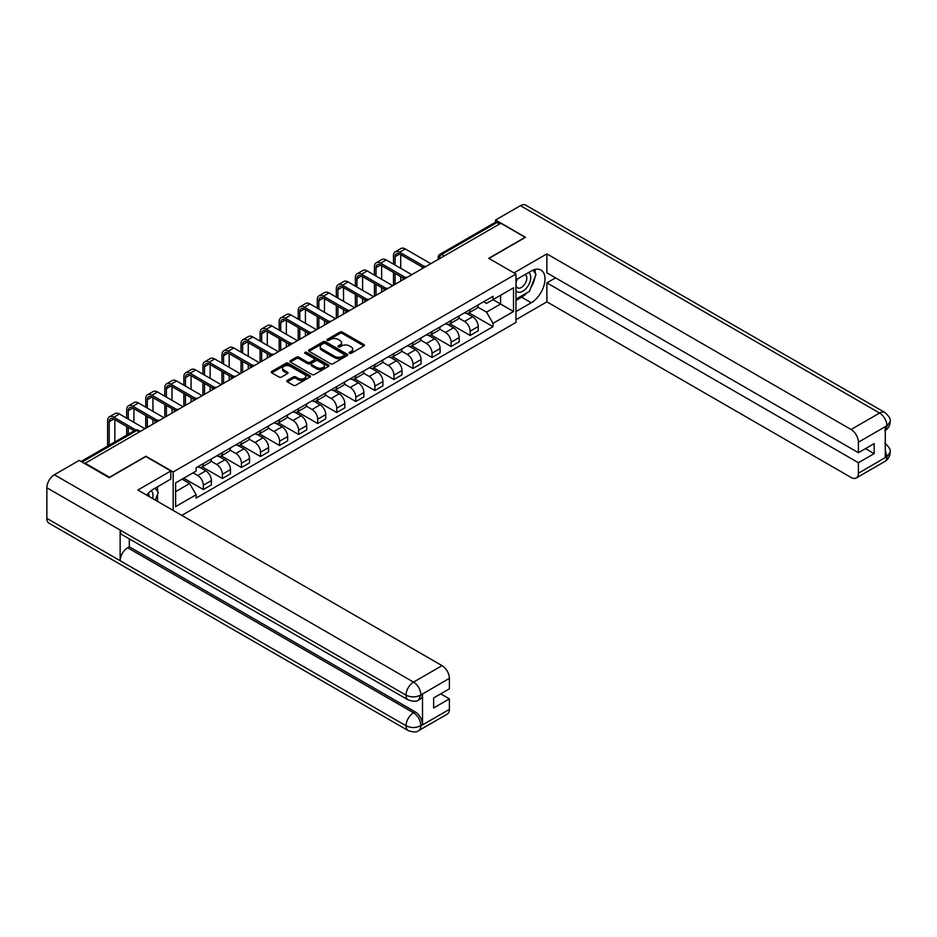 <?xml version="1.0" encoding="UTF-8"?>
<svg xmlns="http://www.w3.org/2000/svg" width="937" height="937" viewBox="0 0 937 937"><rect width="100%" height="100%" fill="white"/><g stroke="black" fill="none" stroke-linecap="round" stroke-linejoin="round"><path stroke-width="1.41" d="M349.489 353.284A1.183 0.691 0 0 0 351.176 353.284L363.907 345.929A1.698 0.984 0 0 0 364.411 345.238A1.698 0.984 0 0 0 363.907 344.535L342.321 332.085A1.698 0.984 0 0 0 339.932 332.085L327.189 339.44A1.183 0.691 0 0 0 328.864 340.4L330.515 339.452A5.423 3.139 0 0 1 338.187 339.452L339.99 340.494A5.423 3.139 0 0 1 341.583 342.708A5.423 3.139 0 0 1 339.99 344.921L338.339 345.87A1.183 0.691 0 0 0 340.014 346.842L341.665 345.894A5.423 3.139 0 0 1 349.337 345.894L351.141 346.924A5.423 3.139 0 0 1 352.734 349.15A5.423 3.139 0 0 1 351.141 351.363L349.489 352.312A1.183 0.691 0 0 0 349.489 353.284L349.489 352.312M287.284 380.399A1.698 0.984 0 0 0 286.792 381.09A1.698 0.984 0 0 0 287.284 381.792L293.34 385.283A1.698 0.984 0 0 0 295.741 385.283L309.889 377.119A1.698 0.984 0 0 0 310.381 376.416A1.698 0.984 0 0 0 309.889 375.725L288.303 363.263A1.698 0.984 0 0 0 285.902 363.263L271.753 371.439A1.698 0.984 0 0 0 271.261 372.13A1.698 0.984 0 0 0 271.753 372.821L279.074 377.049A1.698 0.984 0 0 0 281.475 377.049L287.53 373.547A1.698 0.984 0 0 0 288.022 372.856A1.698 0.984 0 0 0 287.53 372.165L283.899 370.068A4.533 2.624 0 0 1 282.564 368.218A4.533 2.624 0 0 1 285.375 365.793A4.533 2.624 0 0 1 290.318 366.367L304.525 374.566A4.533 2.624 0 0 1 305.849 376.416A4.533 2.624 0 0 1 303.049 378.841A4.533 2.624 0 0 1 298.107 378.279L295.741 376.908A1.698 0.984 0 0 0 293.34 376.908L287.284 380.399L287.284 381.792M173.169 471.967L145.926 456.237L109.524 477.261L85.208 463.218L500.827 223.264L525.13 237.307L488.727 258.319L515.971 274.049L173.169 471.967L173.169 510.407M330.632 363.755A1.698 0.984 0 0 0 333.033 363.755L347.182 355.58A1.698 0.984 0 0 0 347.686 354.889A1.698 0.984 0 0 0 347.182 354.198L325.596 341.736A1.698 0.984 0 0 0 323.195 341.736L309.046 349.911A1.698 0.984 0 0 0 308.554 350.602A1.698 0.984 0 0 0 309.046 351.293L330.632 363.755M305.392 353.542A1.183 0.691 0 0 1 306.586 353.706L328.512 366.367L314.387 374.519A1.698 0.984 0 0 1 311.986 374.519L290.4 362.057L290.4 360.675A1.698 0.984 0 0 0 289.908 361.366A1.698 0.984 0 0 0 290.4 362.057M290.4 360.675L296.455 357.173A1.698 0.984 0 0 1 298.856 357.173L307.617 362.232A1.698 0.984 0 0 0 310.006 362.232L314.024 359.913A1.698 0.984 0 0 0 314.527 359.222A1.698 0.984 0 0 0 314.024 358.531L304.912 353.261A1.183 0.691 0 0 1 306.586 352.3L328.536 364.962A1.698 0.984 0 0 1 329.028 365.653A1.698 0.984 0 0 1 328.536 366.344L328.536 364.962M181.79 515.385L515.971 322.433L515.971 274.049M85.208 463.218L85.208 463.85M444.255 255.93L441.69 254.442A3.455 1.991 60 0 0 439.968 254.278L495.31 222.327A3.455 1.991 60 0 1 497.032 222.491L441.69 254.442A3.455 1.991 120 0 0 439.254 258.682L439.254 258.823M499.597 223.978L497.032 222.491M470.163 309.526A7.953 4.591 60 0 1 468.512 313.099L476.57 308.449A7.953 4.591 -120 0 0 478.221 304.876M458.72 318.088L464.541 321.45A7.953 4.591 60 0 1 470.163 331.183L478.221 326.533A7.953 4.591 -120 0 0 472.599 316.8L466.825 313.462M478.221 326.533L478.221 330.831L470.163 335.493L449.947 323.815M468.512 313.099A7.953 4.591 60 0 1 464.6 312.735M470.163 331.183L470.163 335.493M451.095 320.536A7.953 4.591 60 0 1 449.455 324.097L457.514 319.447A7.953 4.591 -120 0 0 459.165 315.874M430.891 334.825L451.095 346.491L459.165 341.829L459.165 337.531A7.953 4.591 -120 0 0 453.543 327.798L447.769 324.471M449.455 324.097A7.953 4.591 60 0 1 445.543 323.745M439.652 329.086L445.485 332.459A7.953 4.591 60 0 1 451.095 342.192L451.095 346.491M432.039 331.534A7.953 4.591 60 0 1 430.399 335.106L438.457 330.445A7.953 4.591 -120 0 0 440.109 326.884M411.835 345.823L432.039 357.489L440.109 352.839L440.109 348.541A7.953 4.591 -120 0 0 434.487 338.807L428.713 335.469M430.399 335.106A7.953 4.591 60 0 1 426.487 334.743M420.596 340.096L426.417 343.457A7.953 4.591 60 0 1 432.039 353.19L432.039 357.489M412.983 342.544A7.953 4.591 60 0 1 411.343 346.104L419.401 341.455A7.953 4.591 -120 0 0 421.053 337.882M392.767 356.821L412.983 368.499L421.053 363.837L421.053 359.539A7.953 4.591 -120 0 0 415.431 349.806L409.656 346.467M411.343 346.104A7.953 4.591 60 0 1 407.431 345.753M401.54 351.094L407.361 354.455A7.953 4.591 60 0 1 412.983 364.188L412.983 368.499M393.927 353.542A7.953 4.591 60 0 1 392.275 357.114L400.345 352.453A7.953 4.591 -120 0 0 401.985 348.892M373.711 367.831L393.927 379.497L401.985 374.847L401.985 370.537A7.953 4.591 -120 0 0 396.374 360.804L390.6 357.477M392.275 357.114A7.953 4.591 60 0 1 388.363 356.751M382.483 362.104L388.305 365.465A7.953 4.591 60 0 1 393.927 375.198L393.927 379.497M374.87 364.552A7.953 4.591 60 0 1 373.219 368.112L381.289 363.462A7.953 4.591 -120 0 0 382.928 359.89M354.654 378.829L374.87 390.506L382.928 385.845L382.928 381.546A7.953 4.591 -120 0 0 377.306 371.813L371.544 368.475M373.219 368.112A7.953 4.591 60 0 1 369.307 367.761M363.427 373.102L369.248 376.463A7.953 4.591 60 0 1 374.87 386.196L374.87 390.506M355.814 375.55A7.953 4.591 60 0 1 354.163 379.122L362.232 374.46A7.953 4.591 -120 0 0 363.872 370.9M335.598 389.839L355.814 401.505L363.872 396.855L363.872 392.544A7.953 4.591 -120 0 0 358.25 382.811L352.488 379.485M354.163 379.122A7.953 4.591 60 0 1 350.251 378.759M344.371 384.111L350.192 387.473A7.953 4.591 60 0 1 355.814 397.206L355.814 401.505M336.746 386.548A7.953 4.591 60 0 1 335.106 390.12L343.165 385.47A7.953 4.591 -120 0 0 344.816 381.898M316.542 400.837L336.758 412.514L344.816 407.853L344.816 403.554A7.953 4.591 -120 0 0 339.194 393.821L333.42 390.483M335.106 390.12A7.953 4.591 60 0 1 331.194 389.757M325.303 395.109L331.136 398.471A7.953 4.591 60 0 1 336.758 408.204L336.758 412.514M317.69 397.557A7.953 4.591 60 0 1 316.05 401.118L324.108 396.468A7.953 4.591 -120 0 0 325.76 392.896M297.486 411.847L317.69 423.512L325.76 418.851L325.76 414.552A7.953 4.591 -120 0 0 320.138 404.819L314.363 401.493M316.05 401.118A7.953 4.591 60 0 1 312.138 400.767M306.247 406.108L312.08 409.481A7.953 4.591 60 0 1 317.69 419.214L317.69 423.512M298.634 408.555A7.953 4.591 60 0 1 296.994 412.128L305.052 407.466A7.953 4.591 -120 0 0 306.704 403.906M278.418 422.845L298.634 434.51L306.704 429.86L306.704 425.562A7.953 4.591 -120 0 0 301.082 415.829L295.307 412.491M296.994 412.128A7.953 4.591 60 0 1 293.082 411.765M287.19 417.117L293.012 420.479A7.953 4.591 60 0 1 298.634 430.212L298.634 434.51M279.577 419.565A7.953 4.591 60 0 1 277.938 423.126L285.996 418.476A7.953 4.591 -120 0 0 287.636 414.904M259.362 433.843L279.577 445.52L287.636 440.858L287.636 436.56A7.953 4.591 -120 0 0 282.025 426.827L276.251 423.489M277.938 423.126A7.953 4.591 60 0 1 274.014 422.774M268.134 428.115L273.955 431.477A7.953 4.591 60 0 1 279.577 441.21L279.577 445.52M260.521 430.563A7.953 4.591 60 0 1 258.87 434.136L266.94 429.474A7.953 4.591 -120 0 0 268.579 425.913M240.305 444.852L260.521 456.518L268.579 451.868L268.579 447.558A7.953 4.591 -120 0 0 262.969 437.825L257.195 434.499M258.87 434.136A7.953 4.591 60 0 1 254.958 433.772M249.078 439.125L254.899 442.487A7.953 4.591 60 0 1 260.521 452.22L260.521 456.518M241.465 441.573A7.953 4.591 60 0 1 239.813 445.134L247.883 440.484A7.953 4.591 -120 0 0 249.523 436.911M221.249 455.85L241.465 467.528L249.523 462.866L249.523 458.568A7.953 4.591 -120 0 0 243.901 448.835L238.139 445.497M239.813 445.134A7.953 4.591 60 0 1 235.901 444.782M230.022 450.123L235.843 453.485A7.953 4.591 60 0 1 241.465 463.218L241.465 467.528M222.409 452.571A7.953 4.591 60 0 1 220.757 456.143L228.815 451.482A7.953 4.591 -120 0 0 230.467 447.921M202.193 466.86L222.409 478.526L230.467 473.876L230.467 469.566A7.953 4.591 -120 0 0 224.845 459.833L219.071 456.506M220.757 456.143A7.953 4.591 60 0 1 216.845 455.78M210.966 461.133L216.787 464.494A7.953 4.591 60 0 1 222.409 474.227L222.409 478.526M203.341 463.569A7.953 4.591 60 0 1 201.701 467.141L209.759 462.491A7.953 4.591 -120 0 0 211.411 458.919M183.734 478.21L203.341 489.536L211.411 484.874L211.411 480.576A7.953 4.591 -120 0 0 205.789 470.842L200.014 467.504M201.701 467.141A7.953 4.591 60 0 1 197.789 466.778M193.081 472.81L197.73 475.492A7.953 4.591 60 0 1 203.341 485.225L203.341 489.536M483.656 301.737L486.526 303.389L513.523 287.811L500.581 295.284L500.581 304.033L486.526 312.138L477.776 307.09M175.617 491.644L189.661 483.539L196.138 494.748L175.617 506.601L175.617 482.895L196.138 471.053L196.138 467.739L493.003 296.338L493.003 299.653L513.523 311.506L493.003 323.359L486.526 312.138M513.523 287.811L513.523 311.506M196.138 494.748L196.138 498.062L493.003 326.673L493.003 323.359M189.661 483.539L182.094 479.158M469.004 312.817L493.003 326.673M349.969 353.448L351.141 352.769A5.423 3.139 0 0 0 352.734 350.555L352.734 349.15M341.583 342.708L341.583 344.113A5.423 3.139 0 0 1 339.99 346.327L338.819 347.006M363.907 344.535L363.907 345.929L342.321 333.49A1.698 0.984 0 0 0 339.932 333.49L327.657 340.576M347.182 354.198L347.182 355.58L325.596 343.153A1.698 0.984 0 0 0 323.195 343.153L309.069 351.305M344.184 355.381A1.183 0.691 0 0 0 344.184 354.409L325.244 343.469A1.183 0.691 0 0 0 323.558 343.469L321.824 344.476A5.423 3.139 0 0 0 320.231 346.69A5.423 3.139 0 0 0 321.824 348.904L334.767 356.376A5.423 3.139 0 0 0 342.45 356.376L344.184 355.381L344.184 356.786A1.183 0.691 0 0 0 344.535 356.306L344.535 354.889M320.231 346.69L320.231 348.095A5.423 3.139 0 0 0 321.824 350.309L321.824 348.904M344.184 356.786L342.45 357.793A5.423 3.139 0 0 1 334.767 357.793L321.824 350.309M290.423 362.069L296.455 358.59L296.455 357.173M314.527 359.222L314.527 360.628A1.698 0.984 0 0 1 314.024 361.319L310.006 363.638A1.698 0.984 0 0 1 307.617 363.638L298.856 358.59A1.698 0.984 0 0 0 296.455 358.59M316.694 367.468A4.533 2.624 0 0 0 321.637 368.042A4.533 2.624 0 0 0 324.436 365.617A4.533 2.624 0 0 0 323.113 363.767L318.1 360.874A1.698 0.984 0 0 0 315.71 360.874L311.693 363.193A1.698 0.984 0 0 0 311.189 363.896A1.698 0.984 0 0 0 311.693 364.587L316.694 367.468L316.694 368.885A4.533 2.624 0 0 0 321.637 369.447A4.533 2.624 0 0 0 324.436 367.035L324.436 365.617M311.189 363.896L311.189 365.301A1.698 0.984 0 0 0 311.693 365.992L311.693 364.587M316.694 368.885L311.693 365.992M305.849 376.416L305.849 377.834A4.533 2.624 0 0 1 303.049 380.258A4.533 2.624 0 0 1 298.107 379.684L295.741 378.314A1.698 0.984 0 0 0 293.34 378.314L287.308 381.804M282.564 368.218L282.564 369.623A4.533 2.624 0 0 0 283.899 371.485L283.899 370.068M287.507 373.558L283.899 371.485M309.866 377.131L288.303 364.68A1.698 0.984 0 0 0 285.902 364.68L271.777 372.832M395.086 265.066L395.086 256.668A6.477 3.736 60 0 1 396.433 253.704A6.477 3.736 60 0 1 399.666 254.021L422.61 267.268M430.821 263.684L405.288 248.949A8.726 5.036 -120 0 0 400.931 248.516L395.309 251.76A8.726 5.036 -120 0 0 393.493 255.754L393.493 264.14M424.18 266.342L399.666 252.194A8.726 5.036 -120 0 0 395.309 251.76M393.493 272.468L393.493 285.235M395.086 284.321L395.086 273.381M400.708 281.077L400.708 276.626M400.708 268.31L400.708 254.618M526.981 292.812A19.431 11.221 120 0 1 521.593 297.193L531.244 302.756A19.431 11.221 120 0 0 543.94 285.633A19.431 11.221 120 0 0 540.965 270.055A19.431 11.221 120 0 0 531.244 271.016L515.971 279.835M531.244 302.756L515.971 311.576M515.971 319.693L546.88 301.843L546.88 282.869L858.409 462.726L858.409 473.232L887.105 456.518L885.278 457.361L885.278 427.038L886.929 425.738L858.409 442.205A10.366 5.985 -120 0 0 851.077 429.509L879.597 413.041L520.433 205.671L495.568 220.019L525.505 237.307L488.915 258.425M555.547 277.867L546.88 282.869M865.495 448.624L874.162 453.625L874.162 443.611L858.409 452.712L546.88 272.854L546.88 253.88L851.077 429.509M513.956 272.89L546.88 253.88M546.88 301.843L851.077 477.472A10.366 5.985 -120 0 0 856.254 477.987A10.366 5.985 -120 0 0 858.409 473.232M520.433 205.671A10.623 6.137 -60 0 1 525.739 205.144L884.915 412.514A10.623 6.137 -60 0 0 879.597 413.041A10.366 5.985 60 0 1 886.929 425.738M495.568 222.21L495.568 220.019M858.409 452.712L858.409 442.205M874.162 453.625L858.409 462.726M530.834 287.718A19.431 11.221 120 0 0 535.015 276.942M535.332 273.463A19.431 11.221 120 0 0 534.851 269.493M521.593 297.193L515.971 300.437M885.278 450.111L886.929 456.413M884.915 443.189C889.084 446.937 890.829 449.936 890.15 452.184L887.128 456.506M884.915 412.514C889.084 416.227 890.829 419.249 890.15 421.58L887.116 425.843M408.216 699.927A10.623 6.137 -60 0 1 406.026 695.137C410.91 697.479 415.794 697.456 420.666 695.067L418.722 699.916C416.977 701.672 413.486 701.684 408.216 699.927L122.349 534.875A10.623 6.137 -60 0 1 120.147 530.084L46.85 487.767A10.623 6.137 -60 0 1 54.358 474.754L79.223 460.395L109.16 477.683L145.809 456.518L170.85 470.983L170.85 479.088L153.504 489.102A19.431 11.221 120 0 0 146.699 495.123M170.85 470.983L137.868 490.028L442.065 665.645A10.366 5.985 60 0 1 449.385 678.341L449.385 688.859L433.632 697.948L433.632 707.974L449.385 698.873L449.385 709.379A10.366 5.985 60 0 1 447.242 714.123L418.722 730.591A10.366 5.985 -120 0 0 420.865 725.847L449.385 709.379M157.111 501.131L161.199 503.497M157.533 500.885L157.533 494.373M157.533 491.457L157.533 486.783M418.722 730.591C417.059 732.347 413.568 732.359 408.216 730.602L49.052 523.244A10.623 6.137 -60 0 1 46.85 518.372L120.147 560.701A10.623 6.137 -60 0 1 127.666 547.758L413.533 712.799L415.185 711.851A10.366 5.985 60 0 1 422.517 724.547L422.517 694.212A10.366 5.985 60 0 1 420.362 698.955L418.722 699.916M46.85 487.767L46.85 518.372M54.358 474.754L413.533 682.113A10.623 6.137 -60 0 0 406.026 695.137L120.147 530.084L120.147 560.701L406.026 725.742C410.898 728.096 415.782 728.096 420.678 725.742L420.865 725.847M449.385 698.873L440.718 693.86M129.318 538.904L129.318 546.798L415.185 711.851M129.318 546.798L127.666 547.758M515.971 290.634A11.232 6.489 120 0 0 524.907 289.662A11.232 6.489 120 0 0 530.752 277.434A11.232 6.489 120 0 0 528.714 272.48M516.908 279.296A11.232 6.489 120 0 0 515.971 281.323M515.971 285.071A7.683 4.439 120 0 0 517.517 287.846A7.683 4.439 120 0 0 523.443 285.785A7.683 4.439 120 0 0 526.805 278.055A7.683 4.439 120 0 0 525.212 274.529A7.683 4.439 120 0 0 525.188 274.518M517.552 278.921A7.683 4.439 120 0 0 515.971 283.536M533.001 270.137L535.999 274.412L529.405 291.407L516.217 299.02M152.637 498.554A11.232 6.489 120 0 0 153.012 495.521A11.232 6.489 120 0 0 151.15 490.695M149.053 496.481A7.683 4.439 120 0 0 149.065 496.142A7.683 4.439 120 0 0 148.269 493.33M155.191 488.13L158.259 492.499L155.308 500.1M376.03 276.064L376.03 267.666A6.477 3.736 60 0 1 377.365 264.702A6.477 3.736 60 0 1 380.609 265.03L403.554 278.266M411.765 274.693L386.231 259.947A8.726 5.036 -120 0 0 381.863 259.514L376.252 262.758A8.726 5.036 -120 0 0 374.437 266.752L374.437 275.15M405.124 277.34L380.609 263.192A8.726 5.036 -120 0 0 376.252 262.758M374.437 283.466L374.437 296.233M376.03 295.319L376.03 284.391M381.652 292.075L381.652 287.636M381.652 279.308L381.652 265.628M356.974 287.062L356.974 278.676A6.477 3.736 60 0 1 358.309 275.712A6.477 3.736 60 0 1 361.553 276.028L384.486 289.275M392.708 285.691L367.175 270.945A8.726 5.036 -120 0 0 362.806 270.512L357.184 273.756A8.726 5.036 -120 0 0 355.381 277.75L355.381 286.148M386.067 288.35L361.553 274.19A8.726 5.036 -120 0 0 357.184 273.756M355.381 294.476L355.381 307.242M356.974 306.317L356.974 295.389M362.596 303.073L362.596 298.634M362.596 290.306L362.596 276.626M337.917 298.071L337.917 289.674A6.477 3.736 60 0 1 339.253 286.71A6.477 3.736 60 0 1 342.497 287.027L365.43 300.273M373.64 296.689L348.119 281.955A8.726 5.036 -120 0 0 343.75 281.522L338.128 284.766A8.726 5.036 -120 0 0 336.324 288.76L336.324 297.158M367.011 299.348L342.497 285.199A8.726 5.036 -120 0 0 338.128 284.766M336.324 305.474L336.324 318.24M337.917 317.327L337.917 306.387M343.528 314.082L343.528 309.632M343.528 301.316L343.528 287.636M318.849 309.069L318.849 300.683A6.477 3.736 60 0 1 320.196 297.708A6.477 3.736 60 0 1 323.441 298.036L346.374 311.283M354.584 307.699L329.051 292.953A8.726 5.036 -120 0 0 324.694 292.52L319.072 295.764A8.726 5.036 -120 0 0 317.268 299.758L317.268 308.156M347.955 310.358L323.441 296.197A8.726 5.036 -120 0 0 319.072 295.764M317.268 316.483L317.268 329.25M318.849 328.325L318.849 317.397M324.471 325.08L324.471 320.641M324.471 312.314L324.471 298.634M299.793 320.079L299.793 311.681A6.477 3.736 60 0 1 301.14 308.718A6.477 3.736 60 0 1 304.373 309.034L327.318 322.281M335.528 318.697L309.995 303.963A8.726 5.036 -120 0 0 305.638 303.529L300.016 306.774A8.726 5.036 -120 0 0 298.212 310.768L298.212 319.154M328.899 321.356L304.373 307.207A8.726 5.036 -120 0 0 300.016 306.774M298.212 327.481L298.212 340.248M299.793 339.335L299.793 328.395M305.415 336.09L305.415 331.639M305.415 323.324L305.415 309.632M280.737 331.077L280.737 322.679A6.477 3.736 60 0 1 282.084 319.716A6.477 3.736 60 0 1 285.316 320.044L308.261 333.279M316.472 329.707L290.938 314.961A8.726 5.036 -120 0 0 286.581 314.527L280.959 317.772A8.726 5.036 -120 0 0 279.156 321.766L279.156 330.164M309.831 332.366L285.316 318.205A8.726 5.036 -120 0 0 280.959 317.772M279.156 338.48L279.156 351.246M280.737 350.333L280.737 339.405M286.359 347.088L286.359 342.649M286.359 334.322L286.359 320.641M261.681 342.087L261.681 333.689A6.477 3.736 60 0 1 263.028 330.726A6.477 3.736 60 0 1 266.26 331.042L289.205 344.289M297.416 340.705L271.882 325.971A8.726 5.036 -120 0 0 267.513 325.537L261.903 328.782A8.726 5.036 -120 0 0 260.088 332.776L260.088 341.162M290.775 343.364L266.26 329.215A8.726 5.036 -120 0 0 261.903 328.782M260.088 349.489L260.088 362.256M261.681 361.342L261.681 350.403M267.303 358.098L267.303 353.647M267.303 345.331L267.303 331.639M242.624 353.085L242.624 344.687A6.477 3.736 60 0 1 243.96 341.724A6.477 3.736 60 0 1 247.204 342.052L270.137 355.287M278.359 351.715L252.826 336.969A8.726 5.036 -120 0 0 248.457 336.535L242.847 339.78A8.726 5.036 -120 0 0 241.032 343.774L241.032 352.171M271.718 354.362L247.204 340.213A8.726 5.036 -120 0 0 242.847 339.78M241.032 360.487L241.032 373.254M242.624 372.34L242.624 361.413M248.246 369.096L248.246 364.657M248.246 356.329L248.246 342.649M223.568 364.083L223.568 355.697A6.477 3.736 60 0 1 224.903 352.734A6.477 3.736 60 0 1 228.148 353.05L251.081 366.297M259.303 362.713L233.77 347.967A8.726 5.036 -120 0 0 229.401 347.533L223.779 350.778A8.726 5.036 -120 0 0 221.975 354.772L221.975 363.169M252.662 365.371L228.148 351.211A8.726 5.036 -120 0 0 223.779 350.778M221.975 371.497L221.975 384.264M223.568 383.338L223.568 372.411M229.178 380.094L229.178 375.655M229.178 367.327L229.178 353.647M204.512 375.093L204.512 366.695A6.477 3.736 60 0 1 205.847 363.732A6.477 3.736 60 0 1 209.092 364.048L232.025 377.295M240.235 373.711L214.702 358.976A8.726 5.036 -120 0 0 210.345 358.543L204.723 361.787A8.726 5.036 -120 0 0 202.919 365.781L202.919 374.179M233.606 376.369L209.092 362.221A8.726 5.036 -120 0 0 204.723 361.787M202.919 382.495L202.919 395.262M204.512 394.348L204.512 383.409M210.122 391.104L210.122 386.653M210.122 378.337L210.122 364.657M185.444 386.091L185.444 377.705A6.477 3.736 60 0 1 186.791 374.73A6.477 3.736 60 0 1 190.035 375.058L212.968 388.305M221.179 384.72L195.646 369.974A8.726 5.036 -120 0 0 191.289 369.541L185.667 372.785A8.726 5.036 -120 0 0 183.863 376.779L183.863 385.177M214.55 387.379L190.035 373.219A8.726 5.036 -120 0 0 185.667 372.785M183.863 393.505L183.863 406.271M185.444 405.346L185.444 394.418M191.066 402.102L191.066 397.663M191.066 389.335L191.066 375.655M166.388 397.101L166.388 388.703A6.477 3.736 60 0 1 167.735 385.739A6.477 3.736 60 0 1 170.967 386.056L193.912 399.303M202.123 395.719L176.589 380.984A8.726 5.036 -120 0 0 172.232 380.551L166.61 383.795A8.726 5.036 -120 0 0 164.807 387.789L164.807 396.175M195.493 398.377L170.967 384.229A8.726 5.036 -120 0 0 166.61 383.795M164.807 404.503L164.807 417.27M166.388 416.356L166.388 405.416M172.01 413.112L172.01 408.661M172.01 400.345L172.01 386.653M147.332 408.099L147.332 399.701A6.477 3.736 60 0 1 148.678 396.738A6.477 3.736 60 0 1 151.911 397.065L174.856 410.301M183.066 406.728L157.533 391.982A8.726 5.036 -120 0 0 153.176 391.549L147.554 394.793A8.726 5.036 -120 0 0 145.739 398.787L145.739 407.185M176.425 409.387L151.911 395.227A8.726 5.036 -120 0 0 147.554 394.793M145.739 415.501L145.739 428.268M147.332 427.354L147.332 416.426M152.954 424.11L152.954 419.671M152.954 411.343L152.954 397.663M128.275 419.108L128.275 410.711A6.477 3.736 60 0 1 129.611 407.747A6.477 3.736 60 0 1 132.855 408.063L155.8 421.31M164.01 417.726L138.477 402.992A8.726 5.036 -120 0 0 134.108 402.559L128.498 405.803A8.726 5.036 -120 0 0 126.682 409.797L126.682 418.183M157.369 420.385L132.855 406.236A8.726 5.036 -120 0 0 128.498 405.803M126.682 426.511L126.682 435.143M128.275 434.229L128.275 427.424M133.897 422.353L133.897 408.661M109.219 445.227L109.219 421.709A6.477 3.736 60 0 1 110.554 418.745A6.477 3.736 60 0 1 113.799 419.073L134.167 430.821M144.954 428.736L119.421 413.99A8.726 5.036 -120 0 0 115.052 413.557L109.43 416.801A8.726 5.036 -120 0 0 107.626 420.795L107.626 446.153M135.865 429.978L113.799 417.234A8.726 5.036 -120 0 0 109.43 416.801M114.841 441.983L114.841 419.671M439.371 258.753L439.254 258.682A3.455 1.991 0 0 1 438.235 257.265L438.235 259.397M222.409 474.227L230.467 469.566M241.465 463.218L249.523 458.568M260.521 452.22L268.579 447.558M279.577 441.21L287.636 436.56M298.634 430.212L306.704 425.562M317.69 419.214L325.76 414.552M336.758 408.204L344.816 403.554M355.814 397.206L363.872 392.544M374.87 386.196L382.928 381.546M393.927 375.198L401.985 370.537M412.983 364.188L421.053 359.539M432.039 353.19L440.109 348.541M451.095 342.192L459.165 337.531M203.341 485.225L211.411 480.576M197.73 475.492L205.789 470.842M216.787 464.494L224.845 459.833M235.843 453.485L243.901 448.835M254.899 442.487L262.969 437.825M273.955 431.477L282.025 426.827M293.012 420.479L301.082 415.829M312.08 409.481L320.138 404.819M331.136 398.471L339.194 393.821M350.192 387.473L358.25 382.811M369.248 376.463L377.306 371.813M388.305 365.465L396.374 360.804M407.361 354.455L415.431 349.806M426.417 343.457L434.487 338.807M445.485 332.459L453.543 327.798M464.541 321.45L472.599 316.8M425.843 266.565A3.455 1.991 120 0 0 424.32 267.443M406.787 277.563A3.455 1.991 120 0 0 405.252 278.441M387.731 288.561A3.455 1.991 120 0 0 386.196 289.451M368.663 299.571A3.455 1.991 120 0 0 367.14 300.449M349.606 310.569A3.455 1.991 120 0 0 348.084 311.447M330.55 321.578A3.455 1.991 120 0 0 329.028 322.457M311.494 332.576A3.455 1.991 120 0 0 309.971 333.455M292.438 343.586A3.455 1.991 120 0 0 290.915 344.465M273.381 354.584A3.455 1.991 120 0 0 271.847 355.463M254.314 365.582A3.455 1.991 120 0 0 252.791 366.472M235.257 376.592A3.455 1.991 120 0 0 233.735 377.47M216.201 387.59A3.455 1.991 120 0 0 214.678 388.468M197.145 398.6A3.455 1.991 120 0 0 195.622 399.478M178.089 409.598A3.455 1.991 120 0 0 176.566 410.476M159.032 420.608A3.455 1.991 120 0 0 157.498 421.486M139.332 431.98L136.767 430.493L82.093 462.058M140.339 431.395L138.489 430.317A3.455 1.991 120 0 0 136.767 430.493A3.455 1.991 60 0 0 135.033 430.317L81.086 461.472M351.141 352.769L351.141 351.363M338.339 346.842L338.339 345.87M339.99 346.327L339.99 344.921M327.189 340.4L327.189 339.44M339.932 333.49L339.932 332.085M342.321 333.49L342.321 332.085M309.046 351.293L309.046 349.911M323.195 343.153L323.195 341.736M325.596 343.153L325.596 341.736M334.767 357.793L334.767 356.376M342.45 357.793L342.45 356.376M298.856 358.59L298.856 357.173M307.617 363.638L307.617 362.232M310.006 363.638L310.006 362.232M314.024 361.319L314.024 359.913M306.586 353.706L306.586 352.3M293.34 378.314L293.34 376.908M295.741 378.314L295.741 376.908M298.107 379.684L298.107 378.279M287.53 373.547L287.53 372.165M271.753 372.821L271.753 371.439M285.902 364.68L285.902 363.263M288.303 364.68L288.303 363.263M309.889 377.119L309.889 375.725M399.666 252.194L405.288 248.949M395.086 256.668L399.666 254.021M890.15 452.22C890.033 456.284 888.241 459.376 884.786 461.508A10.366 5.985 -120 0 0 886.929 456.764M885.278 430.481L886.929 426.089M422.517 724.547L420.69 725.742M449.385 678.341L420.69 695.067M420.865 695.172L422.517 694.212M420.865 694.809A10.366 5.985 60 0 0 413.533 682.113L442.065 665.645M408.216 730.602A10.623 6.137 -60 0 1 406.026 725.742A10.623 6.137 -60 0 1 413.533 712.799C417.949 715.751 420.385 719.991 420.865 725.496M380.609 263.192L386.231 259.947M376.03 267.666L380.609 265.03M361.553 274.19L367.175 270.945M356.974 278.676L361.553 276.028M342.497 285.199L348.119 281.955M337.917 289.674L342.497 287.027M323.441 296.197L329.051 292.953M318.849 300.683L323.441 298.036M304.373 307.207L309.995 303.963M299.793 311.681L304.373 309.034M285.316 318.205L290.938 314.961M280.737 322.679L285.316 320.044M266.26 329.215L271.882 325.971M261.681 333.689L266.26 331.042M247.204 340.213L252.826 336.969M242.624 344.687L247.204 342.052M228.148 351.211L233.77 347.967M223.568 355.697L228.148 353.05M209.092 362.221L214.702 358.976M204.512 366.695L209.092 364.048M190.035 373.219L195.646 369.974M185.444 377.705L190.035 375.058M170.967 384.229L176.589 380.984M166.388 388.703L170.967 386.056M151.911 395.227L157.533 391.982M147.332 399.701L151.911 397.065M132.855 406.236L138.477 402.992M128.275 410.711L132.855 408.063M113.799 417.234L119.421 413.99M109.219 421.709L113.799 419.073M426.136 266.389A3.455 3.455 0 0 0 421.697 268.954M407.08 277.387A3.455 3.455 0 0 0 402.641 279.952M388.023 288.397A3.455 3.455 0 0 0 383.584 290.95M368.955 299.395A3.455 3.455 0 0 0 364.528 301.96M349.899 310.405A3.455 3.455 0 0 0 345.472 312.958M330.843 321.403A3.455 3.455 0 0 0 326.416 323.968M311.787 332.412A3.455 3.455 0 0 0 307.348 334.966M292.731 343.41A3.455 3.455 0 0 0 288.291 345.976M273.674 354.409A3.455 3.455 0 0 0 269.235 356.974M254.618 365.418A3.455 3.455 0 0 0 250.179 367.972M235.55 376.416A3.455 3.455 0 0 0 231.123 378.981M216.494 387.426A3.455 3.455 0 0 0 212.067 389.979M197.438 398.424A3.455 3.455 0 0 0 193.01 400.989M178.381 409.434A3.455 3.455 0 0 0 173.942 411.987M159.325 420.432A3.455 3.455 0 0 0 154.886 422.997M138.489 430.317A3.455 3.455 0 0 0 135.033 430.317M439.968 254.278A3.455 3.455 0 0 0 438.235 257.265M856.254 477.987L884.786 461.508M890.15 421.615C890.009 425.632 888.217 428.713 884.786 430.833"/></g></svg>
